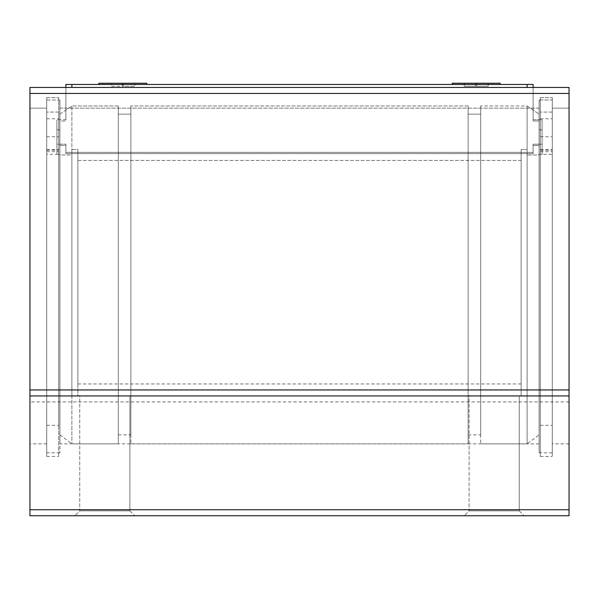 <?xml version="1.0" encoding="UTF-8"?>
<svg xmlns="http://www.w3.org/2000/svg" width="599" height="599" viewBox="0 0 599 599"><rect width="100%" height="100%" fill="white"/><g stroke="black" fill="none" stroke-linecap="round" stroke-linejoin="round"><path stroke-width="0.45" stroke-dasharray="3 2.25" d="M542.095 129.841L542.095 154.31L542.095 119.718L542.095 154.31L539.1 154.31L539.1 120.983L539.1 145.452L533.11 145.452L533.11 144.187L542.095 144.187L542.095 154.31L539.1 154.31L539.1 120.983L533.11 120.983L539.1 120.983L539.1 129.841L542.095 129.841L542.095 119.718L542.095 144.187L533.11 144.187L533.11 153.614L533.11 144.187L533.11 152.348L65.89 152.348L533.11 152.348L533.11 153.614L533.11 145.452L539.1 145.452L539.1 154.31L539.1 129.841L542.095 129.841M56.905 154.31L56.905 119.718L56.905 154.31L59.9 154.31L59.9 120.983L59.9 145.452L65.89 145.452L65.89 144.187L56.905 144.187L56.905 154.31L59.9 154.31L59.9 145.452L65.89 145.452L65.89 144.187L65.89 153.614L65.89 145.452L65.89 153.614L533.11 153.614L65.89 153.614L65.89 144.187L56.905 144.187L56.905 119.718L56.905 154.31M59.9 129.841L59.9 120.983L65.89 120.983L59.9 120.983L59.9 154.31L59.9 129.841L56.905 129.841L59.9 129.841M65.89 119.718L65.89 87.454L533.11 87.454L533.11 120.983L533.11 119.718L542.095 119.718L533.11 119.718L533.11 120.983L533.11 87.454L65.89 87.454L533.11 87.454L65.89 87.454L65.89 120.983L65.89 119.718L56.905 119.718L65.89 119.718L65.89 84.459L533.11 84.459L533.11 119.718L533.11 84.459L65.89 84.459L65.89 119.718M122.795 84.459L98.835 84.459L122.795 84.459M476.205 84.459L452.245 84.459L476.205 84.459M500.165 84.459L500.165 83.261L452.245 83.261L500.165 83.261L452.245 83.261L452.245 84.459M476.804 83.261L464.225 83.261L488.185 83.261L476.804 83.261L476.804 86.256L476.804 83.261L476.804 86.256L488.185 86.256L488.185 83.261L488.185 86.256L476.804 86.256L476.804 83.261L476.804 86.256L475.606 86.256L475.606 83.261L475.606 86.256L476.804 86.256L476.804 83.261L476.804 86.256L488.185 86.256L488.185 83.261L488.185 86.256L476.804 86.256L476.804 83.261M98.835 84.459L98.835 83.261L146.755 83.261L98.835 83.261L146.755 83.261L146.755 84.459M134.775 83.261L110.815 83.261L134.775 83.261L134.775 86.256L134.775 83.261L134.775 86.256L123.394 86.256L123.394 83.261L123.394 86.256L122.196 86.256L122.196 83.261L122.196 86.256L110.815 86.256L110.815 83.261L110.815 86.256L122.196 86.256L122.196 83.261L122.196 86.256L123.394 86.256L123.394 83.261L123.394 86.256L134.775 86.256L134.775 83.261M464.225 86.256L464.225 83.261L464.225 86.256L475.606 86.256L475.606 83.261L475.606 86.256L464.225 86.256L464.225 83.261L464.225 86.256L475.606 86.256L475.606 83.261L475.606 86.256L476.804 86.256L475.606 86.256L475.606 83.261L475.606 86.256L464.225 86.256M533.11 87.454L533.11 84.459L71.88 84.459L71.88 87.454M65.89 87.454L65.89 84.459L71.88 84.459M123.394 86.256L123.394 83.261L123.394 86.256L122.196 86.256L122.196 83.261L122.196 86.256L110.815 86.256L110.815 83.261L110.815 86.256L122.196 86.256L122.196 83.261L122.196 86.256L123.394 86.256L123.394 83.261L123.394 86.256L134.775 86.256L123.394 86.256M468.119 105.986L468.119 443.859L468.119 105.986L468.119 114.139L468.119 105.986L130.882 105.986L130.882 443.859L130.882 105.986L468.119 105.986M118.303 105.986L118.303 443.859L118.303 105.986L118.303 114.139L118.303 105.986L71.88 105.986L71.88 443.859L71.88 105.986L118.303 105.986M539.1 154.961L539.1 434.874L539.1 114.139L539.1 154.961L527.12 154.961L527.12 395.939L527.12 149.51L527.12 154.961L539.1 154.961M59.9 114.139L59.9 434.874L59.9 114.139L59.9 154.961L59.9 114.139L71.88 105.986L59.9 114.139M59.9 154.961L59.9 389.949L59.9 154.961L71.88 154.961L71.88 389.949L71.88 149.51L71.88 395.939L71.88 149.51L71.88 154.961L59.9 154.961M527.12 105.986L527.12 443.859L527.12 105.986L539.1 114.139L527.12 105.986L480.697 105.986L480.697 443.859L480.697 105.986L527.12 105.986M71.88 149.51L77.87 149.51L77.87 395.939L77.87 149.51L77.87 383.959L77.87 149.51L71.88 149.51M77.87 160.412L521.13 160.412L521.13 383.959L521.13 149.51L521.13 395.939L521.13 149.51L521.13 160.412L77.87 160.412M521.13 149.51L527.12 149.51L521.13 149.51M118.303 114.139L118.303 434.874L118.303 114.139L130.882 114.139L130.882 434.874L130.882 105.986L130.882 114.139L118.303 114.139M468.119 114.139L468.119 434.874L468.119 114.139L480.697 114.139L480.697 434.874L480.697 105.986L480.697 114.139L468.119 114.139M58.702 112.073L58.702 456.438L58.702 97.637L58.702 151.719L58.702 112.073L46.722 112.073L46.722 97.637L58.702 97.637L46.722 97.637L46.722 456.438L46.722 97.637L46.722 112.073L58.702 112.073M46.722 112.073L46.722 151.719L46.722 112.073M46.722 154.325L46.722 425.29L46.722 154.325L58.702 154.325L58.702 149.578L58.702 425.29L58.702 154.325L46.722 154.325M46.722 127.767L46.722 136.752L46.722 127.767M58.702 127.767L58.702 136.752L58.702 127.767M552.278 112.073L552.278 456.438L552.278 97.637L552.278 151.719L552.278 112.073L540.298 112.073L540.298 97.637L552.278 97.637L540.298 97.637L540.298 456.438L540.298 97.637L540.298 112.073L552.278 112.073M540.298 112.073L540.298 151.719L540.298 112.073M540.298 154.325L540.298 425.29L540.298 154.325L552.278 154.325L552.278 149.578L552.278 425.29L552.278 154.325L540.298 154.325M540.298 127.767L540.298 136.752L540.298 127.767M552.278 127.767L552.278 136.752L552.278 127.767M552.278 99.981L552.278 108.149L552.278 99.981L539.1 99.981L539.1 108.149L59.9 108.149L59.9 99.981L46.722 99.981L46.722 108.149L29.95 108.149L29.95 87.454L569.05 87.454L569.05 108.149L552.278 108.149L552.278 443.859L552.278 108.149L569.05 108.149L569.05 87.454L29.95 87.454L29.95 443.859L29.95 108.149L46.722 108.149L46.722 99.981L46.722 452.844L46.722 99.981L59.9 99.981L59.9 443.859L59.9 108.149L539.1 108.149L539.1 99.981L539.1 452.844L539.1 99.981L552.278 99.981L552.278 452.844L552.278 99.981M569.05 401.929L29.95 401.929L29.95 509.749L569.05 509.749L569.05 515.739L569.05 509.749L569.05 515.739L29.95 515.739L569.05 515.739L29.95 515.739L29.95 509.749L569.05 509.749L569.05 515.739L29.95 515.739L29.95 509.749L29.95 515.739L29.95 509.749L29.95 515.739L569.05 515.739L569.05 87.454L29.95 87.454L29.95 93.444L569.05 93.444M29.95 401.929L29.95 395.939L569.05 395.939M29.95 395.939L29.95 93.444M74.875 515.739L134.775 515.739L74.875 515.739L134.775 515.739L74.875 515.739L79.742 510.872L129.908 510.872L79.742 510.872L79.742 395.939L129.908 395.939L79.742 395.939L129.908 395.939L79.742 395.939L79.742 510.872L129.908 510.872L79.742 510.872L74.875 515.739M464.225 515.739L524.125 515.739L464.225 515.739L524.125 515.739L464.225 515.739L469.092 510.872L519.258 510.872L469.092 510.872L469.092 395.939L519.258 395.939L469.092 395.939L519.258 395.939L469.092 395.939L469.092 510.872L519.258 510.872L469.092 510.872L464.225 515.739M29.95 509.749L569.05 509.749M569.05 108.149L569.05 443.859L569.05 108.149M539.1 108.149L539.1 443.859L539.1 108.149M59.9 99.981L59.9 452.844L59.9 99.981M46.722 108.149L46.722 443.859L46.722 108.149M527.12 84.459L527.12 87.454M46.722 150.229L58.702 150.229L46.722 150.229M540.298 150.229L552.278 150.229L540.298 150.229M130.882 443.859L468.119 443.859M59.9 434.874L71.88 443.859L118.303 443.859M480.697 443.859L527.12 443.859L539.1 434.874M59.9 389.949L71.88 389.949M71.88 395.939L77.87 395.939M77.87 383.959L521.13 383.959M521.13 395.939L527.12 395.939M527.12 389.949L539.1 389.949M118.303 434.874L130.882 434.874M468.119 434.874L480.697 434.874M46.722 456.438L58.702 456.438M46.722 151.719L58.702 151.719L46.722 151.719M46.722 149.578L58.702 149.578L46.722 149.578M46.722 425.29L58.702 425.29M46.722 136.752L58.702 136.752L46.722 136.752M46.722 118.782L58.702 118.782L46.722 118.782M540.298 456.438L552.278 456.438M540.298 151.719L552.278 151.719L540.298 151.719M540.298 149.578L552.278 149.578L540.298 149.578M540.298 425.29L552.278 425.29M540.298 136.752L552.278 136.752L540.298 136.752M540.298 118.782L552.278 118.782L540.298 118.782M519.258 510.872L524.125 515.739L519.258 510.872L519.258 395.939L519.258 510.872M129.908 510.872L134.775 515.739L129.908 510.872L129.908 395.939L129.908 510.872M552.278 452.844L539.1 452.844M539.1 443.859L59.9 443.859M59.9 452.844L46.722 452.844M46.722 443.859L29.95 443.859M569.05 443.859L552.278 443.859"/><path stroke-width="0.9" d="M65.89 87.454L65.89 84.459L527.12 84.459L527.12 87.454M533.11 87.454L533.11 84.459L527.12 84.459M452.245 84.459L452.245 83.261L500.165 83.261L500.165 84.459M146.755 84.459L146.755 83.261L98.835 83.261L98.835 84.459M569.05 389.949L29.95 389.949L29.95 87.454L569.05 87.454L569.05 515.739L29.95 515.739L29.95 509.749L569.05 509.749M29.95 389.949L29.95 395.939L569.05 395.939M29.95 395.939L29.95 509.749M71.88 84.459L71.88 87.454M29.95 93.444L569.05 93.444"/></g></svg>
